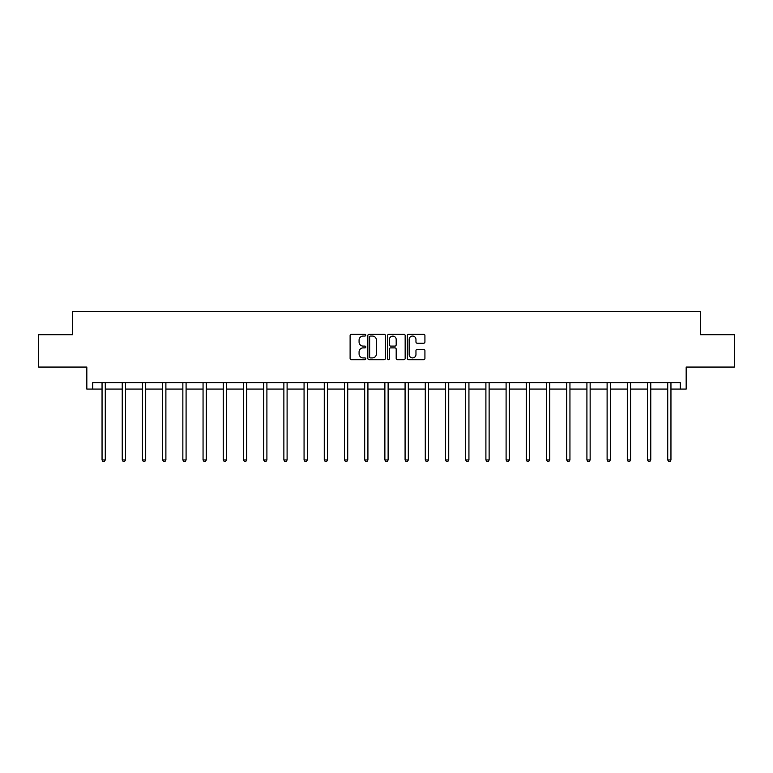 <?xml version="1.0" encoding="UTF-8"?>
<svg xmlns="http://www.w3.org/2000/svg" width="773" height="773" viewBox="0 0 773 773"><rect width="100%" height="100%" fill="white"/><g stroke="black" fill="none" stroke-linecap="round" stroke-linejoin="round"><path stroke-width="1.16" d="M365.784 335.163A0.889 0.889 0 0 0 364.895 334.274L351.386 334.274A1.275 1.275 0 0 0 350.111 335.55L350.111 358.43A1.275 1.275 0 0 0 351.386 359.696L364.895 359.696A0.889 0.889 0 0 0 365.784 358.807A0.889 0.889 0 0 0 364.895 357.918L363.146 357.918A4.068 4.068 0 0 1 359.078 353.85L359.078 351.947A4.068 4.068 0 0 1 363.146 347.879L364.895 347.879A0.889 0.889 0 0 0 365.784 346.99A0.889 0.889 0 0 0 364.895 346.101L363.146 346.101A4.068 4.068 0 0 1 359.078 342.033L359.078 340.12A4.068 4.068 0 0 1 363.146 336.052L364.895 336.052A0.889 0.889 0 0 0 365.784 335.163M92.721 389.08L92.721 382.606L680.279 382.606L680.279 389.08L686.173 389.08L686.173 367.059L734.35 367.059L734.35 334.69L700.483 334.69L700.483 311.374L72.517 311.374L72.517 334.69L38.65 334.69L38.65 367.059L86.827 367.059L86.827 389.08L102.046 389.08M423.652 343.241A1.275 1.275 0 0 0 424.918 341.966L424.918 335.55A1.275 1.275 0 0 0 423.652 334.274L408.646 334.274A1.275 1.275 0 0 0 407.381 335.55L407.381 358.43A1.275 1.275 0 0 0 408.646 359.696L423.652 359.696A1.275 1.275 0 0 0 424.918 358.43L424.918 350.671A1.275 1.275 0 0 0 423.652 349.406L417.227 349.406A1.275 1.275 0 0 0 415.961 350.671L415.961 354.517A3.401 3.401 0 0 1 412.56 357.918A3.401 3.401 0 0 1 409.159 354.517L409.159 339.453A3.401 3.401 0 0 1 412.56 336.052A3.401 3.401 0 0 1 415.961 339.453L415.961 341.966A1.275 1.275 0 0 0 417.227 343.241L423.652 343.241M385.389 335.55A1.275 1.275 0 0 0 384.113 334.274L369.117 334.274A1.275 1.275 0 0 0 367.842 335.55L367.842 358.43A1.275 1.275 0 0 0 369.117 359.696L384.113 359.696A1.275 1.275 0 0 0 385.389 358.43L385.389 335.55M388.887 334.274L403.883 334.274A1.275 1.275 0 0 1 405.158 335.55L405.158 358.43A1.275 1.275 0 0 1 403.883 359.696L397.467 359.696A1.275 1.275 0 0 1 396.191 358.43L396.191 349.145A1.275 1.275 0 0 0 394.926 347.879L390.665 347.879A1.275 1.275 0 0 0 389.389 349.145L389.389 358.807A0.889 0.889 0 0 1 388.5 359.696A0.889 0.889 0 0 1 387.611 358.807L387.611 335.55A1.275 1.275 0 0 1 388.887 334.274M105.283 389.08L122.25 389.08M125.487 389.08L142.445 389.08M145.682 389.08L162.649 389.08M165.886 389.08L182.853 389.08M186.09 389.08L203.057 389.08M206.294 389.08L223.262 389.08M226.499 389.08L243.466 389.08M246.703 389.08L263.661 389.08M266.898 389.08L283.865 389.08M287.102 389.08L304.069 389.08M307.306 389.08L324.274 389.08M327.51 389.08L344.478 389.08M347.715 389.08L364.682 389.08M367.919 389.08L384.877 389.08M388.123 389.08L405.081 389.08M408.318 389.08L425.285 389.08M428.522 389.08L445.49 389.08M448.726 389.08L465.694 389.08M468.931 389.08L485.898 389.08M489.135 389.08L506.102 389.08M509.339 389.08L526.297 389.08M529.534 389.08L546.501 389.08M549.738 389.08L566.706 389.08M569.943 389.08L586.91 389.08M590.147 389.08L607.114 389.08M610.351 389.08L627.318 389.08M630.555 389.08L647.513 389.08M650.75 389.08L667.717 389.08M670.954 389.08L680.279 389.08M370.518 336.052A0.889 0.889 0 0 0 369.629 336.941L369.629 357.029A0.889 0.889 0 0 0 370.518 357.918L372.354 357.918A4.068 4.068 0 0 0 376.422 353.85L376.422 340.12A4.068 4.068 0 0 0 372.354 336.052L370.518 336.052M396.191 339.521A3.401 3.401 0 0 0 392.79 336.12A3.401 3.401 0 0 0 389.389 339.521L389.389 344.826A1.275 1.275 0 0 0 390.665 346.101L394.926 346.101A1.275 1.275 0 0 0 396.191 344.826L396.191 339.521M105.447 382.606L105.37 382.79A1.295 1.295 0 0 0 105.283 383.273L105.283 459.945L102.046 459.945L102.046 383.273A1.295 1.295 0 0 0 101.949 382.79L101.872 382.606M105.283 459.945L104.307 461.626L103.012 461.626L102.046 459.945M125.651 382.606L125.574 382.79A1.295 1.295 0 0 0 125.487 383.273L125.487 459.945L122.25 459.945L122.25 383.273A1.295 1.295 0 0 0 122.153 382.79L122.076 382.606M125.487 459.945L124.511 461.626L123.216 461.626L122.25 459.945M145.855 382.606L145.778 382.79A1.295 1.295 0 0 0 145.682 383.273L145.682 459.945L142.445 459.945L142.445 383.273A1.295 1.295 0 0 0 142.358 382.79L142.28 382.606M145.682 459.945L144.715 461.626L143.42 461.626L142.445 459.945M166.06 382.606L165.982 382.79A1.295 1.295 0 0 0 165.886 383.273L165.886 459.945L162.649 459.945L162.649 383.273A1.295 1.295 0 0 0 162.562 382.79L162.485 382.606M165.886 459.945L164.92 461.626L163.625 461.626L162.649 459.945M186.264 382.606L186.187 382.79A1.295 1.295 0 0 0 186.09 383.273L186.09 459.945L182.853 459.945L182.853 383.273A1.295 1.295 0 0 0 182.757 382.79L182.679 382.606M186.09 459.945L185.124 461.626L183.829 461.626L182.853 459.945M206.468 382.606L206.391 382.79A1.295 1.295 0 0 0 206.294 383.273L206.294 459.945L203.057 459.945L203.057 383.273A1.295 1.295 0 0 0 202.961 382.79L202.884 382.606M206.294 459.945L205.318 461.626L204.024 461.626L203.057 459.945M226.663 382.606L226.586 382.79A1.295 1.295 0 0 0 226.499 383.273L226.499 459.945L223.262 459.945L223.262 383.273A1.295 1.295 0 0 0 223.165 382.79L223.088 382.606M226.499 459.945L225.523 461.626L224.228 461.626L223.262 459.945M246.867 382.606L246.79 382.79A1.295 1.295 0 0 0 246.703 383.273L246.703 459.945L243.466 459.945L243.466 383.273A1.295 1.295 0 0 0 243.369 382.79L243.292 382.606M246.703 459.945L245.727 461.626L244.432 461.626L243.466 459.945M267.072 382.606L266.994 382.79A1.295 1.295 0 0 0 266.898 383.273L266.898 459.945L263.661 459.945L263.661 383.273A1.295 1.295 0 0 0 263.574 382.79L263.496 382.606M266.898 459.945L265.931 461.626L264.637 461.626L263.661 459.945M287.276 382.606L287.198 382.79A1.295 1.295 0 0 0 287.102 383.273L287.102 459.945L283.865 459.945L283.865 383.273A1.295 1.295 0 0 0 283.778 382.79L283.701 382.606M287.102 459.945L286.136 461.626L284.841 461.626L283.865 459.945M307.48 382.606L307.403 382.79A1.295 1.295 0 0 0 307.306 383.273L307.306 459.945L304.069 459.945L304.069 383.273A1.295 1.295 0 0 0 303.973 382.79L303.895 382.606M307.306 459.945L306.34 461.626L305.045 461.626L304.069 459.945M327.684 382.606L327.607 382.79A1.295 1.295 0 0 0 327.51 383.273L327.51 459.945L324.274 459.945L324.274 383.273A1.295 1.295 0 0 0 324.177 382.79L324.1 382.606M327.51 459.945L326.535 461.626L325.24 461.626L324.274 459.945M347.879 382.606L347.811 382.79A1.295 1.295 0 0 0 347.715 383.273L347.715 459.945L344.478 459.945L344.478 383.273A1.295 1.295 0 0 0 344.381 382.79L344.304 382.606M347.715 459.945L346.739 461.626L345.444 461.626L344.478 459.945M368.083 382.606L368.006 382.79A1.295 1.295 0 0 0 367.919 383.273L367.919 459.945L364.682 459.945L364.682 383.273A1.295 1.295 0 0 0 364.585 382.79L364.508 382.606M367.919 459.945L366.943 461.626L365.648 461.626L364.682 459.945M388.288 382.606L388.21 382.79A1.295 1.295 0 0 0 388.123 383.273L388.123 459.945L384.877 459.945L384.877 383.273A1.295 1.295 0 0 0 384.79 382.79L384.712 382.606M388.123 459.945L387.147 461.626L385.853 461.626L384.877 459.945M408.492 382.606L408.415 382.79A1.295 1.295 0 0 0 408.318 383.273L408.318 459.945L405.081 459.945L405.081 383.273A1.295 1.295 0 0 0 404.994 382.79L404.917 382.606M408.318 459.945L407.352 461.626L406.057 461.626L405.081 459.945M428.696 382.606L428.619 382.79A1.295 1.295 0 0 0 428.522 383.273L428.522 459.945L425.285 459.945L425.285 383.273A1.295 1.295 0 0 0 425.189 382.79L425.121 382.606M428.522 459.945L427.556 461.626L426.261 461.626L425.285 459.945M448.9 382.606L448.823 382.79A1.295 1.295 0 0 0 448.726 383.273L448.726 459.945L445.49 459.945L445.49 383.273A1.295 1.295 0 0 0 445.393 382.79L445.316 382.606M448.726 459.945L447.76 461.626L446.465 461.626L445.49 459.945M469.105 382.606L469.027 382.79A1.295 1.295 0 0 0 468.931 383.273L468.931 459.945L465.694 459.945L465.694 383.273A1.295 1.295 0 0 0 465.597 382.79L465.52 382.606M468.931 459.945L467.955 461.626L466.66 461.626L465.694 459.945M489.299 382.606L489.222 382.79A1.295 1.295 0 0 0 489.135 383.273L489.135 459.945L485.898 459.945L485.898 383.273A1.295 1.295 0 0 0 485.802 382.79L485.724 382.606M489.135 459.945L488.159 461.626L486.864 461.626L485.898 459.945M509.504 382.606L509.426 382.79A1.295 1.295 0 0 0 509.339 383.273L509.339 459.945L506.102 459.945L506.102 383.273A1.295 1.295 0 0 0 506.006 382.79L505.929 382.606M509.339 459.945L508.363 461.626L507.069 461.626L506.102 459.945M529.708 382.606L529.631 382.79A1.295 1.295 0 0 0 529.534 383.273L529.534 459.945L526.297 459.945L526.297 383.273A1.295 1.295 0 0 0 526.21 382.79L526.133 382.606M529.534 459.945L528.568 461.626L527.273 461.626L526.297 459.945M549.912 382.606L549.835 382.79A1.295 1.295 0 0 0 549.738 383.273L549.738 459.945L546.501 459.945L546.501 383.273A1.295 1.295 0 0 0 546.414 382.79L546.337 382.606M549.738 459.945L548.772 461.626L547.477 461.626L546.501 459.945M570.116 382.606L570.039 382.79A1.295 1.295 0 0 0 569.943 383.273L569.943 459.945L566.706 459.945L566.706 383.273A1.295 1.295 0 0 0 566.609 382.79L566.532 382.606M569.943 459.945L568.976 461.626L567.682 461.626L566.706 459.945M590.321 382.606L590.243 382.79A1.295 1.295 0 0 0 590.147 383.273L590.147 459.945L586.91 459.945L586.91 383.273A1.295 1.295 0 0 0 586.813 382.79L586.736 382.606M590.147 459.945L589.171 461.626L587.876 461.626L586.91 459.945M610.515 382.606L610.438 382.79A1.295 1.295 0 0 0 610.351 383.273L610.351 459.945L607.114 459.945L607.114 383.273A1.295 1.295 0 0 0 607.018 382.79L606.94 382.606M610.351 459.945L609.375 461.626L608.08 461.626L607.114 459.945M630.72 382.606L630.642 382.79A1.295 1.295 0 0 0 630.555 383.273L630.555 459.945L627.318 459.945L627.318 383.273A1.295 1.295 0 0 0 627.222 382.79L627.145 382.606M630.555 459.945L629.58 461.626L628.285 461.626L627.318 459.945M650.924 382.606L650.847 382.79A1.295 1.295 0 0 0 650.75 383.273L650.75 459.945L647.513 459.945L647.513 383.273A1.295 1.295 0 0 0 647.426 382.79L647.349 382.606M650.75 459.945L649.784 461.626L648.489 461.626L647.513 459.945M671.128 382.606L671.051 382.79A1.295 1.295 0 0 0 670.954 383.273L670.954 459.945L667.717 459.945L667.717 383.273A1.295 1.295 0 0 0 667.63 382.79L667.553 382.606M670.954 459.945L669.988 461.626L668.693 461.626L667.717 459.945"/></g></svg>
